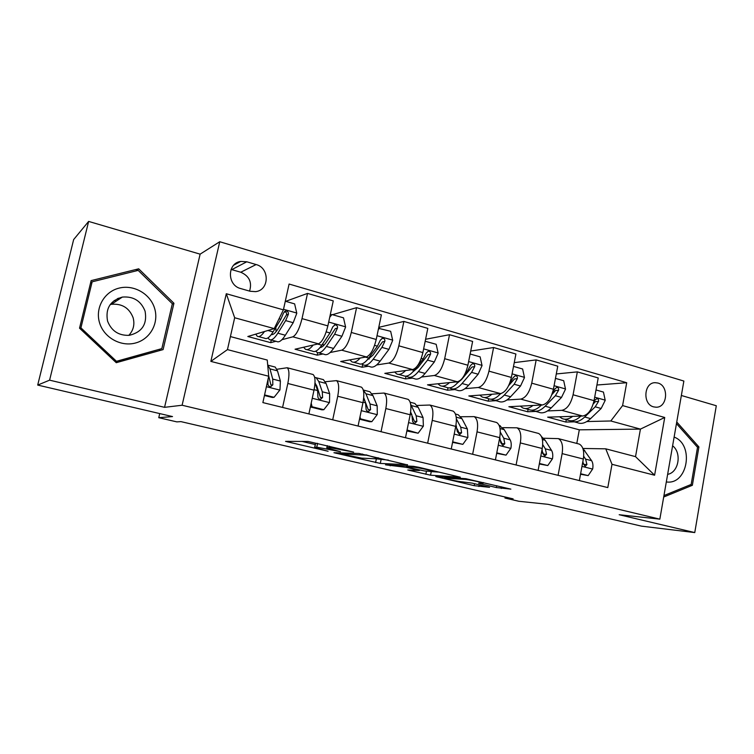 <?xml version="1.0" encoding="UTF-8"?>
<svg xmlns="http://www.w3.org/2000/svg" width="754" height="754" viewBox="0 0 754 754"><rect width="100%" height="100%" fill="white"/><g stroke="black" fill="none" stroke-linecap="round" stroke-linejoin="round"><path stroke-width="1.13" d="M353.617 452.098L308.132 441.448L285.559 441.382L328.103 451.269L314.588 447.574L316.765 447.179L340.478 451.674L326.774 447.895L329.102 447.461L353.617 452.098M657.884 383.032L655.198 382.683C643.812 382.382 642.389 404.342 653.661 406.887L656.112 407.217C667.573 407.669 669.156 385.718 657.884 383.032M496.349 487.555L510.863 489.129L465.802 478.686L435.831 476.594L474.209 485.67L489.572 487.32L472.051 483.116L462.211 481.844C458.668 481.608 446.396 479.044 444.662 478.177L465.058 479.374C468.696 479.582 481.486 482.24 483.267 483.154L478.592 483.286L496.349 487.555L496.707 485.708M49.594 380.167L164.56 407.33L200.121 254.155L88.633 221.422L49.594 380.167L37.7 385.077L172.525 416.576L158.764 417.688L176.804 421.872L180.951 421.627L513.135 498.875L504.963 498.045L518.903 501.287L548.158 504.341L641.409 526.132L694.764 532.578L716.3 405.746L681.352 395.482M164.56 407.33L182.11 405.237L659.844 519.148L619.175 514.728L694.764 532.578M407.48 464.916L358.998 453.465L333.937 452.72L380.299 463.427L407.518 464.709M418.555 467.235L460.317 477.197L430.543 475.199L407.801 470.025L419.394 470.515L406.34 467.357L385.501 464.832L413.494 466.33L418.555 467.235M37.7 385.077L73.656 239.565L88.633 221.422M240.724 288.575L250.092 291.251L255.54 291.638C269.432 290.375 269.885 267.924 256.115 264.55L246.794 261.789L240.733 261.431C227.02 263.089 227.001 285.389 240.724 288.575M182.11 405.237L219.753 241.732L683.869 381.053L659.844 519.148M268.707 376.237L210.856 361.392L226.294 293.73L283.391 309.847L274.22 328.603L234.673 317.754L227.454 349.611L267.255 360.044L268.707 376.237L262.873 402.589L607.799 487.584L612.003 464.304L605.754 448.828L635.528 456.641L640.429 429.111L610.806 420.977L586.838 421.552M596.923 385.011L626.715 382.73L289.093 284.041L283.391 309.847M626.715 382.73L622.597 405.586L664.726 417.48L654.595 475.227L612.003 464.304M200.121 254.155L219.753 241.732M505.161 497.018L504.963 498.045M159.716 413.588L158.764 417.688M274.22 328.603L247.83 336.51L270.695 342.665L271.289 340.016M576.791 443.446L579.308 429.827L230.404 336.576M579.308 429.827L640.429 429.111L664.726 417.48M574.378 421.844L565.849 422.052L566.292 419.667M556.292 373.956L577.347 371.882L598.214 377.952L594.048 400.666C591.815 409.837 588.007 414.964 582.635 416.029L547.658 417.151L565.849 422.052M577.347 371.882L573.078 394.776C570.825 404.031 567.065 409.215 561.805 410.336L547.536 410.939M535.792 411.43L527.64 411.769L528.102 409.347M514.247 362.627L536.179 359.903L557.762 366.18L553.408 389.252C551.127 398.574 547.413 403.824 542.258 404.992L508.865 406.717L527.64 411.769M536.179 359.903L531.73 383.164C529.431 392.57 525.764 397.886 520.731 399.111L506.924 399.988M495.972 400.676L488.206 401.166L488.677 398.772M470.713 351.053L493.597 347.519L515.915 354.012L511.382 377.443C509.054 386.925 505.434 392.306 500.524 393.588L468.837 395.954L488.206 401.166M493.597 347.519L488.96 371.147C486.603 380.713 483.031 386.161 478.262 387.509L464.964 388.678M454.841 389.573L447.508 390.223L447.999 387.82M425.586 339.272L449.516 334.701L472.626 341.421L467.895 365.228C465.52 374.87 462.004 380.393 457.358 381.788L427.509 384.842L447.508 390.223M449.516 334.701L444.681 358.706C442.268 368.433 438.819 374.031 434.313 375.492L421.552 377.009M412.353 378.103L405.482 378.913L406.048 376.171M378.772 327.34L403.88 321.43L427.81 328.386L422.871 352.58C420.44 362.391 417.037 368.056 412.674 369.583L384.813 373.353L405.482 378.913M403.88 321.43L398.828 345.822C396.359 355.728 393.022 361.468 388.819 363.06L376.642 364.955M368.423 366.237L362.052 367.236L362.627 364.512M332.476 314.691L356.576 307.67L381.383 314.889L376.227 339.47C373.739 349.46 370.459 355.285 366.406 356.934L340.685 361.486L362.052 367.236M356.576 307.67L351.298 332.467C348.782 342.552 345.577 348.452 341.694 350.176L330.129 352.523M322.985 353.975L317.151 355.153L317.688 352.655M285.709 301.336L307.528 293.41L333.259 300.893L327.867 325.888C325.323 336.058 322.184 342.033 318.461 343.833L295.05 349.215L317.151 355.153M307.528 293.41L302.015 318.622C299.432 328.885 296.379 334.955 292.835 336.831L281.921 339.705M275.964 341.279L270.695 342.665M276.925 369.262L287.199 367.745C289.291 369.696 289.498 374.936 287.821 383.475L282.58 407.443M325.313 381.731L336.482 380.629C338.885 382.627 339.3 387.829 337.726 396.236L332.712 419.799M372.005 393.795L384.012 393.051C386.708 395.105 387.311 400.261 385.831 408.536L381.034 431.703M417.094 405.464L429.884 405.039C432.843 407.141 433.625 412.259 432.24 420.393L427.65 443.192M460.675 416.745L474.172 416.623C477.386 418.762 478.338 423.842 477.037 431.853L472.635 454.276M502.814 427.659L516.98 427.81C520.42 429.987 521.532 435.02 520.307 442.909L516.094 464.982M543.577 438.234L558.365 438.621C562.013 440.836 563.266 445.831 562.126 453.606L558.083 475.331M583.04 448.47L605.754 448.828M312.137 374.267L313.051 374.502C315.313 376.482 315.624 381.703 314.003 390.167L308.876 413.927M360.384 386.877L361.411 387.141C363.965 389.168 364.484 394.351 362.966 402.683L358.056 426.048M406.943 399.045L408.065 399.337C410.902 401.42 411.599 406.557 410.176 414.757L405.482 437.735M451.9 410.798L453.107 411.109C456.198 413.23 457.075 418.329 455.736 426.406L451.241 449.007M495.321 422.146L496.613 422.485C499.949 424.643 500.986 429.705 499.723 437.65L495.416 459.893M537.3 433.116L538.667 433.475C542.22 435.68 543.408 440.685 542.23 448.517L538.102 470.411M577.903 443.738L579.345 444.106C583.096 446.34 584.425 451.307 583.323 459.026L579.364 480.571M610.806 420.977L622.597 405.586M234.673 317.754L226.294 293.73M227.454 349.611L210.856 361.392M654.595 475.227L635.528 456.641M249.565 291.101C252.232 282.298 249.301 276.002 240.762 272.232L231.063 269.432M116.267 362.702L163.1 349.602L173.938 303.268L138.689 268.82L91.14 280.611L79.528 328.178L116.267 362.702M663.69 497.018L692.361 485.293L698.911 446.943L676.743 421.986M159.424 350.638L159.716 349.366M91.762 282.156L90.697 282.42M135.758 270.988L138.689 268.82M172.242 304.135L173.938 303.268M697.186 446.924L698.911 446.943M689.533 485.114L692.361 485.293M314.842 447.131L315.653 443.343L317.528 443.371M301.93 441.392L315.247 444.53M375.775 458.79L388.395 460.11M365.897 455.209L340.195 453.851L361.854 458.159L377.481 458.866L377.999 458.404L365.982 454.822M439.233 472.127L431.269 471.608L430.543 475.199M429.026 471.278L431.269 471.608M431.288 471.42L431.948 471.08C430.006 470.091 416.651 467.301 413.267 467.169L406.708 466.792L408.498 467.48L424.54 470.986L431.288 471.42M264.475 331.524C261.515 335.794 259.103 337.358 257.237 336.218L255.747 334.145M285.295 301.214L294.626 303.881L296.793 313.268L293.202 322.703L285.332 335.247C281.836 340.676 278.952 342.75 276.68 341.468L270.743 339.865M276.068 331.694L275.813 327.481M268 337.896L269.329 339.488C271.544 340.751 274.381 338.659 277.849 333.202L285.634 320.601L288.367 314.286C288.631 312.222 287.755 311.129 285.728 310.997L283.561 312.938L280.837 319.262L273.099 331.901C269.659 337.377 266.841 339.488 264.663 338.226L258.613 336.595M284.437 311.581C286.266 312.033 286.935 313.146 286.435 314.918L277.915 329.036C275.323 333.164 273.127 335.002 271.317 334.55M264.569 394.926L274.079 397.301L279.97 389.893L280.384 381.053L277.491 370.845L275.219 367.075L273.73 366.689M264.447 395.511L272.382 397.481L274.079 397.301M268.085 379.036L267.943 383.579C267.906 385.473 268.82 386.538 270.667 386.783L272.816 384.823L272.731 379.092L269.96 368.894L267.708 365.106M268.66 375.746L270.95 385.087L272.816 384.823M313.174 345.049C310.064 349.008 307.453 350.393 305.342 349.206L303.655 347.236M330.205 315.04L331.939 314.541L343.504 317.839L345.605 327.048L341.92 336.275L333.57 348.423C329.847 353.683 326.699 355.634 324.116 354.276L318.622 352.797M323.391 345.803L322.901 343.513M331.939 314.541L329.715 317.311M315.756 351.185L317.01 352.363C319.545 353.701 322.655 351.732 326.35 346.444L334.625 334.248L337.462 328.084C337.745 326.096 336.925 325.031 335.002 324.87L332.825 326.784L329.998 332.957L321.769 345.2C318.103 350.497 315.012 352.476 312.505 351.147L306.906 349.63M337.462 328.084L335.323 328.64L326.275 342.316C323.947 345.718 321.835 347.49 319.96 347.632M360.186 358.037C356.925 361.741 354.126 362.976 351.788 361.75L349.931 359.856M378.565 328.339L390.657 331.308L392.693 340.346L388.932 349.366L380.139 361.138C376.208 366.237 372.806 368.065 369.931 366.642L364.851 365.275M369.206 359.027L368.791 357.952M379.488 328.122L378.282 329.668M361.92 363.89L363.06 364.795C365.897 366.208 369.262 364.352 373.164 359.234L381.892 347.406L384.813 341.402C385.106 339.479 384.342 338.433 382.504 338.254L380.346 340.139L377.424 346.161L368.734 358.027C364.861 363.164 361.515 365.021 358.716 363.617L353.532 362.222M384.813 341.402L382.485 341.873L372.947 355.143L367.104 360.063M405.595 370.544C402.193 374.022 399.215 375.134 396.67 373.871L394.662 372.024M425.181 341.26L436.17 344.305L438.149 353.183L434.313 362.005L425.105 373.418C420.986 378.357 417.358 380.082 414.21 378.602L409.516 377.339M406.538 376.095L407.575 376.812C410.676 378.282 414.276 376.538 418.366 371.581L427.518 360.12L430.525 354.248C430.826 352.391 430.1 351.364 428.357 351.175L426.208 353.032L423.201 358.913L414.097 370.412C410.025 375.388 406.444 377.141 403.362 375.671L398.583 374.38M430.525 354.248L428.008 354.653L418.027 367.518L412.806 371.929M311.214 403.107L312.062 406.764L323.834 409.705L329.507 402.41L329.649 393.654L326.058 383.437L323.381 379.63L321.704 379.187M316.878 386.199L316.322 386.755M310.384 406.953L321.949 409.837L323.834 409.705M315.012 382.834L317.604 390.572L317.877 396.255C317.868 398.093 318.735 399.139 320.488 399.394L322.58 397.452L322.278 391.769L318.791 381.552L316.171 377.745L314.644 377.32M315.134 383.221L316.84 386.086L320.497 397.65L322.58 397.452M312.062 406.764L310.394 406.896M359.997 416.802L360.459 418.838L371.826 421.674L377.283 414.474L377.179 405.822L372.938 395.596L369.884 391.741L368.027 391.251M359.498 419.186L369.752 421.74L371.826 421.674M363.673 398.14L365.549 402.843L366.039 408.479C366.039 410.27 366.878 411.288 368.536 411.552L370.572 409.629L370.063 403.993L365.916 393.776L363.305 390.157M363.711 397.735L368.282 409.771L370.572 409.629M360.459 418.838L359.564 418.875M407.056 430.016L418.131 433.22L423.38 426.123L423.051 417.556L418.206 407.339L414.804 403.437L412.777 402.909M406.858 430.986L418.131 433.22M410.628 412.08L411.825 414.681L412.504 420.27C412.523 422.014 413.324 423.022 414.907 423.286L416.877 421.382L416.18 415.793L410.647 404.153M412.334 416.368L414.408 421.458L416.877 421.382M449.488 382.598C445.944 385.897 442.805 386.887 440.072 385.586L437.914 383.777M470.128 354.003L480.128 356.859L482.051 365.577L478.149 374.22L468.564 385.294C464.276 390.082 460.43 391.703 457.028 390.157L452.711 388.998M458.781 381.373L457.923 382.382C453.672 387.207 449.874 388.857 446.538 387.33L442.127 386.142M449.695 387.867L450.609 388.433C453.974 389.959 457.791 388.319 462.051 383.513L471.58 372.391L474.671 366.661C474.982 364.861 474.304 363.852 472.635 363.645L470.496 365.492L467.414 371.232L464.822 374.276M474.671 366.661L471.985 367L461.599 379.488L457.131 383.277M452.664 441.825L462.833 444.36L467.895 437.367L467.357 428.894L461.948 418.677L458.225 414.747L456.047 414.182M452.56 442.372L462.833 444.36M455.972 425.077L457.358 431.656L459.686 434.615L461.589 432.73L460.722 427.188L456.349 418.819M457.292 428.998L458.95 432.749L461.589 432.73M114.212 300.516L116.389 301.025M154.627 308.414C150.357 293.881 133.807 284.305 119.028 288.132C104.193 291.741 94.938 308.132 99.594 322.929C104.043 337.792 121.111 347.104 135.701 342.947C150.366 339.008 159.103 322.891 154.627 308.414M145.088 311.204C141.007 300.893 133.43 296.181 122.346 297.076C110.207 300.582 105.277 308.593 107.568 321.11C111.488 331.025 118.746 335.766 129.339 335.313C142.101 332.165 147.35 324.126 145.088 311.204M128.811 335.37C133.467 330.309 134.9 324.409 133.1 317.66C129.217 307.877 121.997 303.428 111.441 304.305L110.216 304.55M115.239 361.741L116.474 361.289L80.923 327.858L92.148 281.817L138.18 270.384L172.336 303.739L161.827 348.621L115.371 361.863M79.896 328.518L80.923 327.858M90.499 283.24L92.148 281.817M161.827 348.621L116.474 361.289M666.319 481.929C687.667 485.322 694.604 444.634 674.123 437.075M667.639 474.341C678.694 472.57 682.078 452.928 672.606 445.774M676.461 423.616L697.525 447.301L691.164 484.445L663.944 495.566M491.928 394.229C488.253 397.367 484.963 398.263 482.051 396.915L479.77 395.143M513.521 366.397L522.616 368.989L524.482 377.556L520.524 386.02L510.59 396.764C506.141 401.42 502.089 402.947 498.46 401.345L494.483 400.28M500.647 393.579L500.298 393.956C495.887 398.64 491.891 400.186 488.309 398.612L484.256 397.509M491.448 399.215L492.249 399.667C495.849 401.26 499.864 399.714 504.294 395.049L514.171 384.248L517.329 378.649C517.649 376.906 517.008 375.916 515.406 375.699L513.295 377.518L509.44 383.909M501.042 393.522L500.147 394.125M517.329 378.649L514.492 378.932L508.648 385.662M496.792 452.834L506.028 455.133L510.91 448.234C511.504 444.672 511.259 441.872 510.166 439.846L504.238 429.648L499.082 425.284M496.688 453.361L506.028 455.133M499.779 437.348L500.703 442.655L502.946 445.557L504.784 443.691L503.757 438.206L500.298 432.174M500.665 440.807L501.985 443.663L504.784 443.691M532.984 405.473C529.195 408.461 525.764 409.262 522.682 407.886L520.288 406.133M555.462 378.376L563.7 380.723L565.519 389.149L561.504 397.433L551.249 407.876C546.65 412.381 542.418 413.823 538.573 412.174L534.925 411.194M541.4 405.039L541.287 405.152C536.725 409.695 532.541 411.156 528.742 409.526L525.02 408.517M531.872 410.195L532.55 410.553C536.377 412.193 540.571 410.742 545.151 406.208L555.359 395.727L558.582 390.252C558.903 388.546 558.299 387.584 556.772 387.358L554.68 389.149L552.164 393.833M558.582 390.252L555.604 390.468L551.871 394.625M539.412 463.456L547.781 465.548L552.494 458.734C553.059 455.228 552.748 452.466 551.56 450.44L545.142 440.251L541.476 436.585M539.317 463.983L547.781 465.548M542.079 449.299L542.597 453.286L544.765 456.142L546.546 454.285L545.359 448.847L542.701 444.577M542.569 452.042L543.596 454.21L546.546 454.285M572.729 416.349C568.827 419.196 565.264 419.912 562.022 418.508L559.525 416.774M596.009 389.959L603.445 392.08L605.217 400.355L601.155 408.479L590.608 418.621C585.867 423.003 581.475 424.351 577.423 422.664L574.086 421.769M580.863 416.085C576.197 420.421 571.871 421.759 567.894 420.091L564.482 419.177M571.014 420.807L571.589 421.09C575.622 422.777 579.986 421.411 584.708 417.009L595.208 406.821L598.497 401.467C598.817 399.808 598.242 398.866 596.782 398.64L594.717 400.412L593.492 403.06M598.497 401.467L595.377 401.637L593.191 404.069M580.618 473.729L588.167 475.614L592.71 468.894C593.247 465.444 592.88 462.702 591.617 460.685L582.757 448.206M580.523 474.247L588.167 475.614M582.927 461.194L583.115 463.569L585.217 466.377L586.932 464.539L585.613 459.148L583.681 456.274M583.096 462.796L583.86 464.417L586.932 464.539M582.635 416.029L561.805 410.336M542.258 404.992L520.731 399.111M500.524 393.588L478.262 387.509M457.358 381.788L434.313 375.492M412.674 369.583L388.819 363.06M366.406 356.934L341.694 350.176M318.461 343.833L292.835 336.831M314.003 390.167L287.821 383.475M327.867 325.888L302.015 318.622M376.227 339.47L351.298 332.467M362.966 402.683L337.726 396.236M422.871 352.58L398.828 345.822M410.176 414.757L385.831 408.536M467.895 365.228L444.681 358.706M455.736 426.406L432.24 420.393M511.382 377.443L488.96 371.147M499.723 437.65L477.037 431.853M553.408 389.252L531.73 383.164M542.23 448.517L520.307 442.909M594.048 400.666L573.078 394.776M583.323 459.026L562.126 453.606M231.808 269.621L246.794 261.789M240.762 272.232L256.115 264.55M329.375 446.17L329.102 447.461M327.424 445.708L327.066 447.414M317.575 443.38L316.765 447.179M288.122 441.26L287.953 442.051M381.062 459.77L380.299 463.427M376.35 458.932L375.586 462.579M336.284 452.664L336.143 453.333M362.495 454.021L362.382 454.587M340.469 452.815L340.271 453.757M426.491 471.109L425.84 474.341M409.837 470.034L409.733 470.571M401.656 465.661L401.486 466.481M390.365 465.02L390.204 465.821M413.437 466.33L413.267 467.169M406.868 465.953L406.708 466.792M480.458 483.305L480.364 483.795M465.199 478.639L465.058 479.374M445.52 477.188L445.378 477.895M479.242 484.813L478.913 486.528M474.586 483.71L474.209 485.67M437.772 476.613L437.669 477.112M501.58 486.858L501.278 488.451M296.737 313.033L283.513 309.291M273.099 331.901L267.924 330.488M285.332 335.247L277.849 333.202M280.837 319.262L279.037 318.763M293.202 322.703L285.634 320.601M286.435 314.918L288.367 314.286M266.398 386.689L279.819 390.082M269.96 368.894L277.491 370.845M272.731 379.092L280.384 381.053M345.549 326.821L328.697 322.062M321.769 345.2L317.547 344.041M333.57 348.423L326.35 346.444M329.998 332.957L326.209 331.901M341.92 336.275L334.625 334.248M392.646 340.12L377.019 335.709M368.734 358.027L365.398 357.113M380.139 361.138L373.164 359.234M377.424 346.161L374.578 345.37M388.932 349.366L381.892 347.406M438.102 352.957L423.625 348.876M414.097 370.412L411.59 369.724M425.105 373.418L418.366 371.581M423.201 358.913L421.241 358.367M434.313 362.005L427.518 360.12M312.26 398.272L329.366 402.589M318.791 381.552L326.058 383.437M322.278 391.769L329.649 393.654M314.107 389.677L317.604 390.572M361.289 410.657L377.141 414.653M365.916 393.776L372.938 395.596M370.063 403.993L377.179 405.822M363.06 402.202L365.549 402.843M408.574 422.589L423.248 426.302M411.42 405.577L418.206 407.339M416.18 415.793L423.051 417.556M410.27 414.285L411.825 414.681M482.004 365.36L468.62 361.581M457.923 382.382L456.189 381.91M468.564 385.294L462.051 383.513M467.414 371.232L466.283 370.911M478.149 374.22L471.58 372.391M454.2 434.115L467.772 437.537M456.208 417.188L461.948 418.677M460.722 427.188L467.357 428.894M455.821 425.944L456.509 426.114M117.473 298.584L119.452 298.989M524.445 377.349L512.079 373.852M500.298 393.956L499.289 393.682M510.59 396.764L504.294 395.049M520.524 386.02L514.171 384.248M498.253 445.237L510.788 448.404M500.034 428.555L504.238 429.648M503.757 438.206L510.166 439.846M565.472 388.932L554.077 385.718M551.249 407.876L545.151 406.208M561.504 397.433L555.359 395.727M540.825 455.982L552.371 458.903M542.39 439.535L545.142 440.251M545.359 448.847L551.56 450.44M605.179 400.148L594.68 397.188M590.608 418.621L584.708 417.009M601.155 408.479L595.208 406.821M581.965 466.377L592.606 469.063M583.332 450.157L584.746 450.524M585.613 459.148L591.617 460.685M654.519 382.73L655.198 382.683M313.051 374.502L287.199 367.745M361.411 387.141L336.482 380.629M408.065 399.337L384.012 393.051M453.107 411.109L429.884 405.039M496.613 422.485L474.172 416.623M538.667 433.475L516.98 427.81M579.345 444.106L558.365 438.621M233.787 265.135L240.733 261.431M327.255 445.671L326.878 447.414M315.398 443.814L314.691 447.131M340.412 452.815L340.214 453.757M378.14 457.687L377.999 458.404M432.08 470.43L431.948 471.08M406.689 465.944L406.519 466.783M483.38 482.56L483.267 483.154M444.869 477.141L444.719 477.866M271.383 334.465L271.977 334.625M284.814 311.308L285.728 310.997M275.219 367.075L267.745 365.134M334.314 325.059L335.002 324.87M381.995 338.367L382.504 338.254M323.381 379.63L316.171 377.745M369.884 391.741L363.268 390.016M414.804 403.437L410.167 402.231M458.225 414.747L455.425 414.021M111.441 304.305L122.346 297.076M120.056 298.593L118.397 298.188M500.213 425.69L499.148 425.407"/></g></svg>
